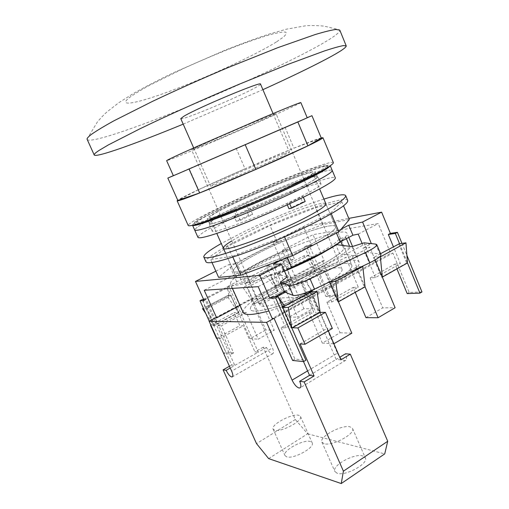 <?xml version="1.0" encoding="UTF-8"?>
<svg xmlns="http://www.w3.org/2000/svg" width="509" height="509" viewBox="0 0 509 509"><rect width="100%" height="100%" fill="white"/><g stroke="black" fill="none" stroke-linecap="round" stroke-linejoin="round"><path stroke-width="0.38" stroke-dasharray="2.54 1.91" d="M347.736 200.514C345.834 194.597 286.771 215.95 245.134 236.615C221.498 248.182 204.542 258.782 205.973 261.861M323.896 199.095C302.435 205.77 269.21 219.411 243.168 232.129L221.269 243.525M325.887 203.804L351.84 265.246C352.762 268.956 344.847 275.528 328.101 284.964C296.887 302.429 251.039 316.248 250.383 309.148C249.944 304.77 258.667 297.746 276.546 288.075C306.253 271.965 349.677 258.324 351.84 265.246C349.677 258.324 306.253 271.965 276.546 288.075C258.667 297.746 249.944 304.77 250.383 309.148C251.039 316.248 296.887 302.429 328.101 284.964C344.847 275.528 352.762 268.956 351.84 265.246L335.552 226.696C334.133 221.53 290.944 236.437 260.723 251.904C242.538 261.193 233.434 267.524 233.408 270.896C233.319 276.368 278.9 261.079 310.732 244.39C327.815 235.387 336.086 229.489 335.552 226.696C334.133 221.53 290.944 236.437 260.723 251.904C242.538 261.193 233.434 267.524 233.408 270.896C233.319 276.368 278.9 261.079 310.732 244.39C327.815 235.387 336.086 229.489 335.552 226.696L325.887 203.804C324.78 199.732 281.801 215.377 251.331 230.437C243.385 234.325 236.87 237.811 231.786 240.897M341.8 201.749L330.895 212.857L284.296 236.278L232.505 256.275L210.656 259.545L227.835 246.324L270.012 225.595L315.516 207.717L341.8 201.749L343.505 205.814M331.27 213.748L330.895 212.857M284.556 236.882L284.296 236.278M232.855 257.064L232.505 256.275M211.992 262.536L210.656 259.545M349.289 219.608L322.687 224.609L277.182 242.125L235.317 263.223L227.835 246.324M235.317 263.223L218.641 277.411M277.182 242.125L270.012 225.595M322.687 224.609L315.516 207.717M287 277.011L277.392 273.931L281.388 283.08L291.517 286.732L287.337 277.119M375.706 244.104L379.873 254.099L368.179 252.432L364.158 242.825M336.532 244.644L335.711 244.536L339.497 253.476L356.065 256.173L368.179 252.432M352.063 246.661L356.065 256.173M277.392 273.931L284.455 271.151M326.842 250.523L335.711 244.536M281.388 283.08C304.49 274.446 330.233 261.244 339.497 253.476M379.873 254.099L380.961 254.685M284.652 292.02L291.517 286.732M287.451 257.681L287.159 257.007L315.453 243.684C324.055 239.217 330.882 235.26 335.934 231.811L341.208 229.088M243.175 312.481C242.729 307.411 252.763 299.343 273.282 288.272C307.112 269.967 356.599 254.366 359.195 262.275C360.283 266.468 351.305 273.95 332.262 284.716C313.436 295.125 287.28 305.941 268.898 310.967M265.838 271.278L290.594 259.615L286.529 250.231L261.709 261.842C253.915 265.832 247.323 269.573 241.94 273.066L246.191 282.68C251.529 279.104 258.076 275.305 265.838 271.278M261.511 261.397C295.774 243.626 345.057 226.963 347.03 233.357C347.787 236.774 338.498 243.684 319.168 254.074C282.839 273.479 230.412 290.575 230.418 283.818C230.367 279.619 240.732 272.143 261.511 261.397M341.125 241.419L345.783 237.283L339.516 238.613C337.244 242.227 329.177 247.724 315.313 255.098C300.864 262.599 285.803 269.178 270.145 274.828L274.803 285.473C290.467 279.912 305.495 273.346 319.881 265.762C333.675 258.305 341.66 252.668 343.849 248.863L342.392 245.408M270.145 274.828L273.797 274.962L278.499 285.727C294.622 279.664 309.784 272.869 323.985 265.348C337.741 257.917 346.457 252.012 350.147 247.641L349.594 246.337M346.362 238.67L345.783 237.283M245.497 272.697C250.447 269.286 256.911 265.539 264.896 261.441L290.385 249.671L294.476 259.145L269.057 270.953C261.104 275.083 254.685 278.9 249.785 282.393L245.497 272.697L241.94 273.066M371.036 243.588L362.841 245.179L285.994 286.249L291.173 286.605L300.526 281.592L306.742 281.146L325.296 271.157L318.901 271.73L345.681 257.363L352.317 256.612L369.814 247.189L363.025 248.061L371.309 243.614M375.152 259.953L369.814 247.189M352.317 256.612L356.726 267.066L361.721 266.608M355.976 267.136L364.298 286.86L365.055 286.822L356.726 267.066L329.832 281.77L325.296 271.157M398.738 243.76L406.685 263.019L407.486 262.943L399.533 243.658M401.951 243.353L406.907 255.384M306.742 281.146L311.228 291.536M310.662 291.899L319.391 312.125L320.11 312.119L311.368 291.867M355.225 292.357L353.144 287.445L326.912 302.111L340.076 332.752L322.331 343.104L333.783 343.81L320.218 312.38M406.685 263.019L381.54 277.163L373.377 257.624L379.523 256.969M380.554 253.705L373.377 257.624M319.391 312.125L291.148 328.012L282.158 307.481L282.832 307.468M282.705 307.181L282.158 307.481M364.298 286.86L337.671 301.843L329.107 281.821M203.664 299.585L206.234 299.483L218.049 325.696L242.799 312.424L231.277 286.542L226.925 286.853L243.067 278.525L247.552 278.124L271.38 265.806L266.691 266.341L282.069 258.413L286.879 257.796L281.102 260.78L273.11 242.379L303.695 227.001L348.786 218.406M286.879 257.796L297.771 282.934L320.218 270.896L309.58 246.063L304.586 246.795L306.437 245.847L327.751 295.544L325.945 296.55L315.135 271.361L292.86 283.271L282.069 258.413M303.86 255.849L315.135 271.361L308.231 255.289L303.86 255.849L281.579 267.46L292.86 283.271L303.93 308.766L312.914 308.664L297.67 317.171L286.249 290.957L262.542 303.701L274.249 330.239L258.241 339.172L246.337 312.411L221.421 325.805L233.618 352.909L225.799 352.12L202.111 299.648M277.659 291.409L254.296 303.905L278.181 291.377L277.659 291.409L270.483 275.013L266.372 275.388L277.659 291.409L288.896 317.107L303.93 308.766M266.691 266.341L270.483 275.013L271.004 274.962L278.181 291.377M266.372 275.388L243.009 287.566L254.296 303.905L243.067 278.525M254.296 303.905L265.806 329.921L274.249 330.239M238.339 312.443L213.805 325.563L238.829 312.437L238.339 312.443L230.87 295.704L227.052 295.882L238.339 312.443L250.04 338.67L265.806 329.921M226.925 286.853L238.829 312.437M233.618 352.909L231.538 354.073L223.744 353.259L225.799 352.12M223.744 353.259L209.237 321.16M231.277 286.542L237.417 283.367L229.056 264.534L237.105 263.49C248.793 256.307 263.7 248.78 281.84 240.916L273.11 242.379M204.224 290.257L238.008 272.996L241.164 272.665C252.757 265.323 267.607 257.726 285.714 249.874L282.304 250.371L286.529 260.118L242.43 282.972L237.417 283.367M286.529 260.118L281.102 260.78M204.115 300.577L206.234 299.483M326.912 302.111L331.874 301.983L358.291 287.178L345.681 257.363M353.144 287.445L358.291 287.178M337.671 301.843L338.402 301.824M322.331 343.104L308.918 312.163L281.127 327.694L285.746 327.841L313.748 312.144L300.526 281.592M308.918 312.163L313.748 312.144M291.148 328.012L291.835 328.031M396.937 268.879L394.946 264.088L370.145 277.946L375.4 277.583L400.367 263.592L393.374 246.693M394.946 264.088L400.367 263.592M381.54 277.163L382.316 277.106M315.135 271.361L293.4 283.239L286.332 266.951L281.579 267.46M292.86 283.271L293.4 283.239M339.516 238.613L340.807 241.654M273.797 274.962L287.871 269.35M284.448 271.144L277.869 274.593L280.968 274.701L285.994 286.249M258.197 286.662L280.968 274.701M282.304 250.371L313.041 234.668L378.263 223.559L390.6 253.317L272.188 318.437M358.202 234.102L378.263 223.559M285.746 327.841L272.13 296.823M291.173 286.605L287.121 277.278M309.58 246.063L311.438 245.103L303.695 227.001M215.854 271.176L229.056 264.534M287.159 257.007L281.502 259.927M362.841 245.179L362.122 243.467M238.008 272.996L242.43 282.972M240.038 305.425L324.169 260.735L313.041 234.668M304.586 246.795L308.231 255.289L308.785 255.219L315.695 271.31M250.04 338.67L258.241 339.172M325.945 296.55L335.227 296.213L337.06 295.188L327.751 295.544M292.605 360.455L294.927 359.093L305.915 360.207M365.946 317.654L382.717 307.869L395.111 307.729M340.076 332.752L351.821 333.198M421.961 291.931L409.185 292.421L392.884 253.062L390.6 253.317M215.205 317.839L322.426 260.932L324.169 260.735M322.426 260.932L337.06 295.188M311.438 245.103L306.437 245.847M375.4 277.583L363.025 248.061M231.538 354.073L215.262 317.96M370.145 277.946L382.717 307.869M281.127 327.694L294.927 359.093M274.116 318.456L392.884 253.062M407.187 293.591L409.185 292.421M288.896 317.107L297.67 317.171M335.227 296.213L324.246 270.527L301.665 282.667L312.914 308.664M262.542 303.701L258.89 303.79L282.444 291.154L286.249 290.957M282.444 291.154L271.38 265.806M254.799 303.892L247.444 287.273L243.009 287.566M258.89 303.79L247.552 278.124M331.874 301.983L318.901 271.73M242.799 312.424L246.337 312.411M218.049 325.696L221.421 325.805M214.276 325.575L206.609 308.607L203.587 308.651M320.218 270.896L324.246 270.527M297.771 282.934L301.665 282.667M247.444 287.273L271.004 274.962M286.332 266.951L308.785 255.219M227.052 295.882L203.39 308.219M206.609 308.607L231.353 295.678M205.821 313.595L213.805 325.563M241.164 272.665L237.105 263.49M285.714 249.874L281.84 240.916M336.462 233.058L335.934 231.811M290.594 259.615L294.476 259.145M246.191 282.68L249.785 282.393M286.529 250.231L290.385 249.671M274.803 285.473L278.499 285.727M350.147 247.641L343.849 248.863M277.869 274.593L273.32 264.152M337.117 473.243L334.858 471.468C331.556 465.627 354.315 453.074 362.758 455.975L365.316 457.852C368.853 463.578 345.204 476.564 337.117 473.243M324.087 443.702L321.911 442.13C318.85 436.843 341.825 424.442 350.077 426.828L352.546 428.483C355.855 433.655 331.976 446.495 324.087 443.702M286.567 456.796L284.957 455.542C282.145 450.783 303.447 439.095 310.35 441.526L312.176 442.855C315.198 447.506 293.165 459.563 286.567 456.796M274.644 430.239L273.098 429.132C270.489 424.83 291.975 413.289 298.719 415.293L300.475 416.457C303.307 420.657 281.076 432.567 274.644 430.239M268.644 458.609L307.646 433.808L295.335 419.492L263.21 347.202L266.525 347.469C268.332 351.159 270.222 353.278 272.188 353.819L272.926 353.64C273.829 352.769 273.677 350.866 272.461 347.94L231.652 371.137M340.852 359.863L336.144 359.424L339.732 357.273M339.847 357.203C341.52 359.265 343.085 360.404 344.529 360.607L345.745 360.302C346.909 359.201 346.845 357.025 345.547 353.787M266.525 347.469L258.216 352.171L229.114 286.879L227.186 287.012L228.827 295.093L230.749 294.997L206.813 307.487L214.874 325.359L238.626 312.653L234.057 312.666L239.873 325.684L243.308 325.792L254.945 351.872L258.216 352.171L230.24 368.007M263.21 347.202L254.945 351.872M312.278 290.957L309.453 291.097L309.943 292.236M309.962 292.281L318.647 312.386L319.646 312.38M309.453 291.097L281.897 306.132L291.358 327.732L318.647 312.386M216.866 338.428L219.754 338.619L231.671 365.01L234.802 365.43L204.993 299.33L229.114 286.879M231.671 365.01L229.451 366.264M215.492 317.839L250.829 299.082L272.461 347.94M307.646 433.808L384.721 453.888M307.595 370.902L337.416 353.138L313.092 296.785L250.829 299.082M273.727 318.449L313.092 296.785M337.416 353.138L339.522 356.784M300.068 343.938L327.23 328.299L328.311 330.799M295.335 419.492L256.523 443.625M219.754 338.619L243.308 325.792M203.505 299.235L227.186 287.012M204.993 299.33L203.575 299.394M230.749 294.997L238.626 312.653M210.828 325.066L234.057 312.666M214.874 325.359L210.911 325.238M216.484 338.402L239.873 325.684M203.206 299.604L204.981 307.519L206.813 307.487M228.827 295.093L204.981 307.519M332.371 328.451L327.23 328.299M291.358 327.732L292.312 327.764M284.385 291.409L302.524 281.662L305.298 281.471L311.826 290.346M285.244 292.255L305.298 281.471M309.548 375.362L336.144 359.424L302.524 281.662M303.517 361.594L275.076 296.702M282.247 306.125L281.897 306.132M277.787 296.594L278.512 297.606M287.725 187.274C253.418 203.625 205.999 221.854 207.239 218.533C207.965 216.484 218.094 210.872 237.627 201.698C269.993 186.472 314.848 168.988 315.275 171.781C315.268 173.334 306.087 178.5 287.725 187.274M289.958 192.497C255.734 208.957 208.276 226.982 209.415 223.432C210.077 221.25 220.155 215.542 239.644 206.31C271.94 190.996 316.833 173.69 317.361 176.718C317.406 178.404 308.269 183.66 289.958 192.497M233.656 207.958C274.44 188.648 331.264 166.691 332.243 170.47C331.264 166.691 274.44 188.648 233.656 207.958C208.658 219.767 195.66 227.116 194.667 230.004C195.66 227.116 208.658 219.767 233.656 207.958M192.682 225.29L192.466 225.093C193.547 222.388 206.609 215.161 231.665 203.415C272.531 184.213 329.317 162.04 330.163 165.508L330.156 165.781M248.85 210.281C280.739 195.45 320.282 180.759 320.975 183.908C321.109 185.791 311.966 191.238 293.559 200.247C259.145 217.025 211.184 234.91 212.183 230.991C212.412 228.999 220.499 224.062 236.443 216.185L234.299 216.726L246.655 210.847L248.85 210.281L245.847 203.396C277.819 188.648 317.304 173.703 317.858 176.515C317.902 178.207 308.689 183.514 290.213 192.427C255.677 209.04 207.767 227.237 208.925 223.655C209.231 221.848 217.394 217.044 233.402 209.25L245.847 203.396M197.95 237.353C198.822 234.197 211.719 226.67 236.64 214.76C277.297 195.291 334.184 173.652 335.355 177.895M293.559 200.247L300.316 196.983L302.957 196.302L289.328 202.881L286.745 203.536L293.559 200.247M233.402 209.25L236.443 216.185M248.64 215.409L236.31 221.313L240.235 220.378L252.661 214.416L248.64 215.409L246.655 210.847M252.661 214.416L247.635 202.9M240.235 220.378L235.145 208.779M236.31 221.313L234.299 216.726M305.177 201.513L302.524 202.162L300.316 196.983M303.364 197.25L302.957 196.302M289.697 203.74L289.328 202.881M287.305 204.841L286.745 203.536M302.524 202.162L288.985 208.754M216.408 139.918L191.613 149.926C189.762 150.168 225.735 134.16 252.903 122.694L275.942 113.431C276.788 113.647 242.29 128.962 216.408 139.918M322.661 285.294C297.51 299.317 260.627 310.477 259.984 304.751C259.59 301.264 266.589 295.621 280.974 287.808C305.139 274.669 340.438 263.63 342.061 269.236C342.78 272.283 336.309 277.634 322.661 285.294M307.22 117.764L189.189 168.67L198.51 189.692L177.838 200.438M300.851 102.589C301.722 103.155 247.425 127.237 206.889 144.41C182.107 154.908 168.689 160.329 166.64 160.666M321.236 137.92C311.413 140.471 258.795 162.365 219.716 179.957C196.455 190.417 182.457 197.161 177.724 200.196M333.382 162.702C332.441 159.152 272.697 182.553 229.705 202.703C205.299 214.047 187.363 223.718 188.215 225.519M293.674 184.073C316.057 173.378 327.217 167.124 327.16 165.31C326.422 162.034 271.628 183.475 232.142 201.99C208.003 213.29 195.418 220.219 194.387 222.77C192.606 226.861 251.274 204.274 293.674 184.073M326.784 167.881L327.681 166.551C326.912 163.198 272.105 184.589 232.645 203.129C208.518 214.448 195.946 221.402 194.934 223.998L196.519 224.272M238.638 201.405C269.573 186.848 312.431 170.152 312.8 172.825C312.781 174.32 303.994 179.257 286.44 187.643C253.743 203.225 208.544 220.607 209.695 217.445C210.37 215.504 220.022 210.16 238.638 201.405M307.194 117.713L173.334 175.656M236.144 148.278L245.045 168.791L198.51 189.692M189.189 168.67L173.353 175.694M321.287 138.034L293.935 148.195L245.045 168.791M285.027 127.18L293.935 148.195M180.771 118.635C180.72 121.25 239.567 96.665 256.135 87.243C259.189 85.544 260.653 84.507 260.538 84.119M284.378 153.553L289.411 152.064C292.707 152.108 228.872 180.25 214.034 185.257L210.567 186.179C209.014 185.384 266.729 159.915 284.378 153.553M87.109 139.504C90.125 143.576 134.853 128.338 184.85 107.844C235.088 87.243 290.601 61.589 320.702 44.55C333.77 37.132 340.139 32.328 339.808 30.152M183.202 124.145L262.899 89.667M276.731 41.732L283.379 37.074C286.173 34.574 286.904 32.92 285.574 32.112C282.972 31.851 278.194 32.601 271.246 34.358C263.102 36.705 253.259 39.976 241.73 44.175C222.98 51.263 203.575 59.368 183.507 68.505L149.71 85.2C140.885 90.068 134.16 94.159 129.547 97.473C115.696 108.252 140.586 102.576 176.833 88.598C213.042 74.689 256.905 54.247 276.731 41.732M236.38 277.596L223.33 248.182M359.195 262.275L352.559 246.502M348.735 237.423L347.03 233.357M232.448 288.38L230.418 283.818M321.911 442.13L334.858 471.468M273.098 429.132L284.957 455.542M272.926 353.64L232.384 376.838M345.745 360.302L300.215 387.794M300.475 416.457L312.176 442.855M352.546 428.483L365.316 457.852M209.415 223.432L207.239 218.533M317.361 176.718L315.275 171.781M320.975 183.908L317.858 176.515M212.183 230.991L208.925 223.655M259.984 304.751L191.613 149.926M327.16 165.31L327.681 166.551M312.8 172.825L319.607 188.941M209.695 217.445L216.796 233.446M225.672 253.45L235.559 275.744M194.387 222.77L194.934 223.998M342.061 269.236L275.942 113.431M273.059 113.59L289.411 152.064M87.039 139.116L97.225 122.217C101.215 117.452 104.542 113.965 107.202 111.745L118.953 102.608L133.269 93.567C144.524 87.198 158.013 80.218 173.734 72.634L224.844 50.283C241.635 43.659 256.593 38.194 269.725 33.899L286.592 29.159L305.114 25.876C309.351 25.393 315.644 25.463 323.985 26.093L339.56 29.84M193.694 147.934L210.567 186.179"/><path stroke-width="0.76" d="M221.269 243.525C209.256 250.326 203.435 254.818 203.797 257L205.973 261.861C207.678 264.305 219.703 261.658 242.049 253.927C263.713 246.235 292.02 234.102 313.391 223.33C336.894 211.267 348.347 203.664 347.736 200.514L345.681 195.602C344.383 193.814 337.123 194.979 323.896 199.095M203.797 257C205.432 259.297 217.419 256.53 239.739 248.697C261.391 240.922 289.723 228.77 311.145 218.062C334.712 206.075 346.222 198.593 345.681 195.602M231.786 240.897C225.824 244.536 223.006 246.967 223.33 248.182C222.796 252.674 268.211 236.507 300.412 220.282C317.692 211.54 326.186 206.043 325.887 203.804L319.607 188.941M211.992 262.536L218.641 277.411L240.891 275.223L292.688 255.715L338.892 231.799L331.27 213.748M338.892 231.799L349.289 219.608L343.505 205.814M292.688 255.715L284.556 236.882M240.891 275.223L232.855 257.064M287 277.011L280.402 282.279L288.679 285.244C292.338 285.714 299.457 283.564 310.032 278.798L365.5 252.521C373.103 248.806 376.864 246.178 376.775 244.625L375.706 244.104L364.158 242.825L352.063 246.661L336.532 244.644M280.402 282.279L284.652 292.02L293.095 295.385L288.679 285.244M310.032 278.798L314.486 289.125L369.795 262.759L365.5 252.521M284.455 271.151C301.175 264.292 315.3 257.42 326.842 250.523M376.775 244.625L380.961 254.685C381.095 256.332 377.373 259.024 369.795 262.759M314.486 289.125C303.93 293.897 296.798 295.983 293.095 295.385M287.451 257.681L291.651 267.365L319.849 253.985C328.413 249.474 335.196 245.446 340.197 241.902L336.462 233.058M287.871 269.35C299.228 264.565 309.733 259.647 319.385 254.583C328.922 249.55 336.169 245.16 341.125 241.419M349.594 246.337L346.362 238.67M371.309 243.614L362.593 222.019L348.716 225.207L341.208 229.088M371.036 243.588L371.557 243.487M393.374 246.693L388.322 234.49L395.328 233.459L397.414 232.339L401.951 243.353M388.322 234.49L390.39 233.376L397.414 232.339M240.038 305.425L216.649 317.851L204.224 290.257L258.197 286.662L272.188 318.437L274.116 318.456L292.605 360.455L303.549 361.6L275.63 297.892L278.067 296.582L272.13 296.823L269.719 298.115L259.743 275.414L195.469 281.426L215.854 271.176M275.63 297.892L269.719 298.115M396.937 268.879L407.187 293.591L419.931 293.127L407.486 262.943L382.316 277.106L375.152 259.953M355.225 292.357L365.946 317.654L378.092 317.743L365.055 286.822L338.402 301.824L329.845 281.801M378.092 317.743L395.111 307.729L382.316 277.106L380.369 256.873L379.523 256.969M395.328 233.459L399.533 243.658L405.947 242.844L380.369 256.873M419.931 293.127L421.961 291.931L406.907 255.384M311.228 291.536L311.368 291.867L317.082 291.593L288.291 307.385L291.835 328.031L278.067 296.582M320.218 312.38L291.835 328.031L305.915 360.207L303.549 361.6M333.898 343.74L351.821 333.198L338.402 301.824L335.705 281.375L329.927 281.763M399.533 243.658L380.554 253.705M311.368 291.867L282.705 307.181M209.237 321.16L200.005 300.736L202.111 299.648L203.664 299.585M200.005 300.736L204.115 300.577L195.469 281.426M340.807 241.654L342.392 245.408M268.898 310.967C253.393 315.096 244.816 315.599 243.175 312.481L232.448 288.38M362.122 243.467L358.202 234.102L352.928 235.228L340.197 241.902M291.651 267.365L284.448 271.144M287.121 277.278L281.42 264.158L259.743 275.414M348.786 218.406L381.616 212.145L362.593 222.019M281.502 259.927L273.32 264.152L281.42 264.158M390.39 233.376L381.616 212.145M215.262 317.96L216.649 317.851M361.721 266.608L362.815 266.506L335.705 281.375M362.815 266.506L365.055 286.822M405.947 242.844L407.486 262.943M282.832 307.468L288.291 307.385M317.082 291.593L320.11 312.119M203.39 308.219L202.531 308.67L205.821 313.595M203.587 308.651L202.531 308.67M352.928 235.228L348.716 225.207M230.24 368.007L226.155 370.323C228.013 374.102 229.864 376.316 231.71 376.972L232.384 376.838C233.173 376.024 232.925 374.121 231.652 371.137L209.097 321.236L215.492 317.839M339.732 357.273L345.547 353.787L350.319 354.169L340.852 359.863L328.311 330.799M273.727 318.449L266.576 322.388L292.09 380.134C294.259 384.575 296.588 387.203 299.095 388.023L300.215 387.794C301.239 386.757 301.067 384.588 299.693 381.266L309.548 375.362L303.517 361.594M292.312 327.764L297.873 327.936L305.006 344.262L300.068 343.938L314.085 375.966L304.159 381.935L299.693 381.266M314.085 375.966L309.548 375.362M229.451 366.264L223.082 369.865L256.523 443.625L268.644 458.609L341.24 483.55L343.41 471.175L304.159 381.935M226.155 370.323L223.082 369.865M350.319 354.169L387.718 441.265L384.721 453.888L341.24 483.55M266.576 322.388L209.097 321.236M339.522 356.784L339.847 357.203M343.41 471.175L387.718 441.265M203.575 299.394L203.161 299.407L203.505 299.235M210.911 325.238L210.529 325.226L210.828 325.066M210.529 325.226L216.484 338.402L216.866 338.428M305.006 344.262L332.371 328.451L325.442 312.361L297.873 327.936M319.646 312.38L325.442 312.361M275.076 296.702L284.385 291.409M274.968 296.467L277.615 296.359L285.244 292.255M278.512 297.606L284.601 306.087L282.247 306.125M311.826 290.346L312.278 290.957L284.601 306.087M330.252 165.718L332.243 170.47C332.402 172.538 320.931 179.162 297.835 190.334C276.902 200.336 249.486 212.132 228.687 220.079C207.258 228.147 195.92 231.455 194.667 230.004L197.95 237.353C199.299 239.02 210.707 235.896 232.168 227.968C252.986 220.149 280.37 208.385 301.226 198.287C324.239 187 335.616 180.199 335.355 177.895L332.243 170.47C332.402 172.538 320.931 179.162 297.835 190.334C276.902 200.336 249.486 212.132 228.687 220.079C207.258 228.147 195.92 231.455 194.667 230.004L192.567 225.322M330.156 165.781C329.024 168.116 317.495 174.523 295.57 185.015C253.094 205.305 193.63 228.318 192.682 225.29M287.305 204.841L288.985 208.754L291.581 208.136L305.177 201.513L303.364 197.25M291.581 208.136L289.697 203.74M173.334 175.656L167.824 178.08L178.105 173.722L173.353 175.694L166.64 160.666C166.977 160.074 177.329 155.232 197.702 146.147L265.049 116.962C288.151 107.227 300.087 102.436 300.851 102.589L307.22 117.764L305.133 118.724L311.941 115.689L307.194 117.713M297.854 121.969L178.105 173.722L305.133 118.724L297.854 121.969L307.907 145.828L321.287 138.034L311.941 115.689M177.724 200.196L177.151 200.813C178.016 201.373 189.685 197.078 212.164 187.923C234.019 178.964 263.166 166.386 285.568 156.238C310.236 145.008 322.693 138.836 322.941 137.723L321.236 137.92M177.151 200.813L188.215 225.519C189.431 226.855 201.329 223.209 223.915 214.569C245.847 206.069 274.866 193.579 297.008 183.106C321.364 171.45 333.484 164.649 333.382 162.702L322.941 137.723M196.519 224.272C203.454 224.316 256.791 203.269 294.24 185.397C312.348 176.763 323.196 170.929 326.784 167.881M167.824 178.08L177.838 200.438L199.655 192.936L255.855 169.382L307.907 145.828M245.249 144.83L255.855 169.382M189.068 169.064L199.655 192.936M273.059 113.59L260.538 84.119C262.421 80.708 197.25 107.984 183.692 116.357L180.771 118.635L193.694 147.934M262.899 89.667C289.023 77.801 310.261 67.551 326.613 58.91C339.815 51.899 346.355 47.566 346.228 45.912L339.808 30.152L335.813 29.452C331.206 30.107 324.297 31.819 315.077 34.58L277.704 47.712L228.636 67.353C201.749 78.717 176.4 90.042 152.592 101.323L113.921 120.811C104.23 126.162 96.875 130.584 91.849 134.077C88.668 136.437 87.064 138.117 87.039 139.116L94.21 154.971C95.896 157.994 136.577 143.36 183.202 124.145M346.228 45.912L343.499 45.594C339.541 46.3 333.204 48.075 324.488 50.919L288.107 64.331L239.115 84.265C203.702 99.236 167.378 115.556 140.134 128.694L108.398 144.9L99.274 150.295C95.539 152.732 93.853 154.291 94.21 154.971M292.09 380.134L307.595 370.902M352.559 246.502L348.735 237.423M216.796 233.446L225.672 253.45M235.559 275.744L236.38 277.596"/></g></svg>
